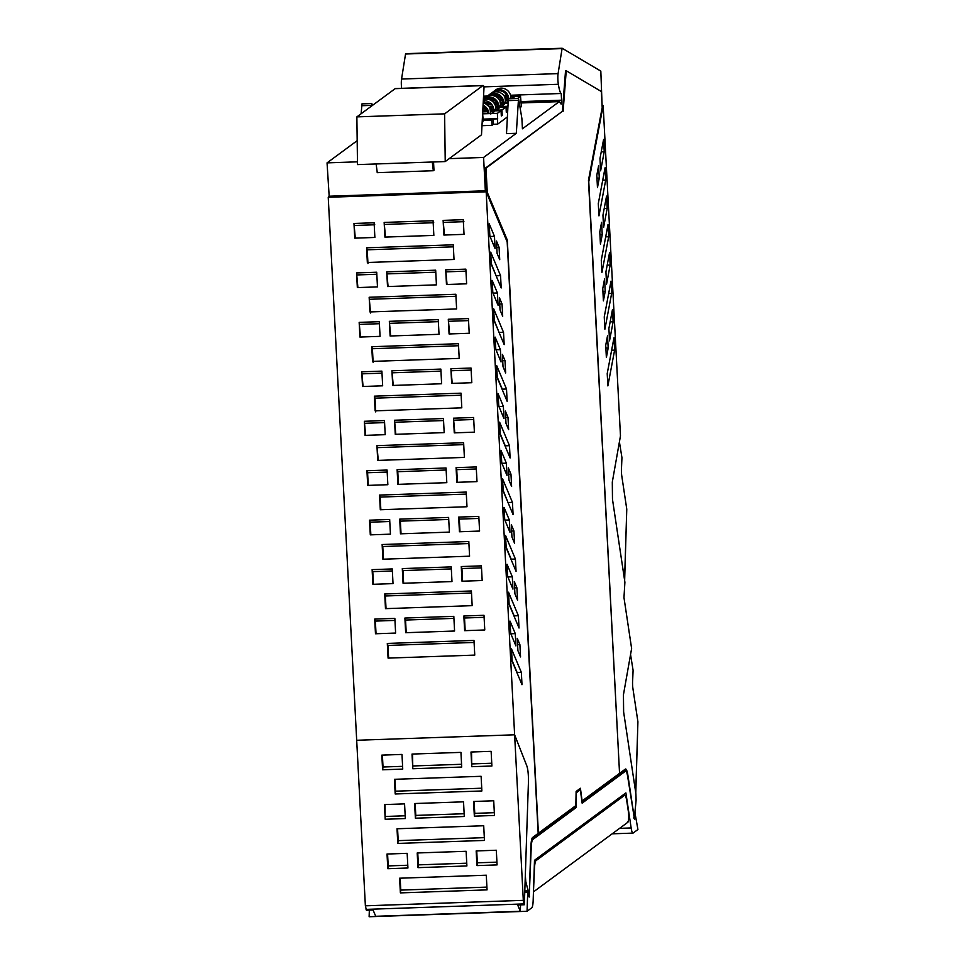 <?xml version="1.0" encoding="UTF-8"?>
<svg xmlns="http://www.w3.org/2000/svg" width="965" height="965" viewBox="0 0 965 965"><rect width="100%" height="100%" fill="white"/><g stroke="black" fill="none" stroke-linecap="round" stroke-linejoin="round"><path stroke-width="1.45" d="M612.184 833.82L632.956 833.109A12.449 2.002 88 0 1 631.146 827.946L625.887 792.892L534.501 860.285L533.175 900.2A12.449 2.002 88 0 1 531.812 907.763L527.059 911.274L369.125 916.75L369.342 910.128M632.956 833.109A12.449 2.002 88 0 0 633.173 833.024L637.925 829.514L634.886 812.349M527.602 891.696A183.664 29.505 -92 0 1 527.469 891.214L527.011 891.708L527.722 891.684A183.664 29.505 88 0 0 527.783 891.95A183.664 29.505 88 0 0 529.194 897.064L531.184 848.223A14.234 2.292 88 0 1 532.74 839.574L576.033 807.645L575.333 807.669L575.369 805.944M527.722 891.684L527.059 911.274M582.076 802.699L624.729 771.252A14.234 2.292 88 0 1 624.97 771.156L625.67 771.131A14.234 2.292 88 0 1 627.745 777.018L634.512 819.406A183.664 29.505 88 0 0 635.332 812.325M625.67 771.131A14.234 2.292 88 0 0 625.429 771.228L582.136 803.145L580.363 789.78L576.322 792.76L576.033 807.645M633.945 818.356A183.664 29.505 88 0 0 634.029 817.632M580.363 789.78L576.093 792.434M357.46 161.831L327.051 162.88L329.234 197.246M327.051 162.88L357.183 140.661M361.127 113.749L361.996 103.858L371.815 103.52L372.406 105.438M401.645 88.334A7.153 1.146 -92 0 1 401.549 79.046L405.602 53.678L562.161 48.262L600.821 71.108L602.136 106.271M619.542 773.206L588.771 181.734L603.161 105.535L620.471 435.891L612.305 482.078L612.473 499.267L624.898 582.245L623.969 597.564L631.617 648.528L623.45 694.728L623.619 711.917L635.899 793.809L636.104 800.166A183.664 29.505 -92 0 1 634.861 812.506A183.664 29.505 -92 0 1 634.258 817.632L633.836 817.645M449.195 158.646L483.586 157.452L485.335 190.793L328.8 196.233M485.335 190.793L485.757 191.818M433.538 161.963L433.973 170.286L433.321 170.733L432.284 162.011M483.586 157.452L516.323 133.303L518.519 98.43L521.884 118.454L522.427 128.803L559.278 101.627L521.197 102.953M516.323 133.303L506.504 133.64L508.253 100.637L508.7 98.768L518.519 98.43M510.823 96.609L520.521 96.283L521.389 106.633L520.207 107.513M507.385 116.958L497.651 124.135L493.441 124.292L493.163 118.997L491.728 120.058L492.005 125.341L493.441 124.292M492.005 125.341L481.993 125.691M371.332 106.222L371.815 103.52M521.124 101.602L561.57 100.191L561.148 104.16L559.278 101.627M561.57 100.191L561.22 93.484L510.545 95.245M483.562 96.174L487.59 96.042M493.791 95.825L498.579 95.656M503.802 95.475L506.758 95.378M484.056 86.862L558.397 84.281A21.351 3.426 88 0 0 561.22 93.484M401.549 79.046L558.084 73.617A7.153 1.146 88 0 0 558.397 84.281M558.084 73.617L562.137 48.25L405.602 53.678M507.18 241.901L538.168 833.362L532.632 837.451A16.369 2.63 88 0 0 530.834 847.403L529.254 895.062L525.78 881.528L525.322 875.351L528.434 782.108C528.543 775.004 528.024 769.612 526.854 765.957L514.622 734.799L486.167 191.806L507.18 241.901M634.258 817.632L627.974 775.776A16.369 2.63 88 0 0 625.597 768.996A16.369 2.63 88 0 0 625.32 769.105L619.771 773.194M626.562 772.121A16.369 2.63 88 0 0 625.248 769.153M486.565 192.312L487.265 192.288L485.998 168.163L485.298 168.187L486.565 192.312L506.637 240.611M485.298 168.187L562.414 111.313L485.998 168.163M487.265 192.288L507.313 240.104L538.398 833.205L575.84 805.594L576.117 791.445L580.423 788.272L582.112 800.962L619.554 773.351L588.469 180.262L602.196 107.537L601.352 91.518L566.238 70.759L563.114 111.289M566.238 70.759L565.538 70.783L562.414 111.313M579.784 788.743L579.929 789.804M507.313 240.104L506.613 240.128M613.969 337.822L614.621 350.114L607.866 385.904L607.214 373.612L613.969 337.822M605.706 180.081L598.951 215.871L598.3 203.567L605.067 167.777L605.706 180.081L602.715 180.178M607.19 208.404L603.595 227.463L602.944 215.171L606.551 196.112L607.19 208.404L604.211 208.512M608.674 236.751L601.919 272.54L601.279 260.248L608.034 224.459L608.674 236.751L605.694 236.859M610.157 265.086L606.563 284.144L605.923 271.853L609.518 252.794L610.157 265.086L607.178 265.194M611.641 293.432L604.886 329.222L604.247 316.93L611.002 281.141L611.641 293.432L608.662 293.541M613.137 321.767L609.53 340.826L608.891 328.522L612.486 309.476L613.137 321.767L610.145 321.876M602.232 234.64L600.435 244.193L599.784 231.902L601.593 222.348L602.232 234.64L599.941 234.724M605.212 291.321L603.402 300.875L602.763 288.583L604.56 279.03L605.212 291.321L602.908 291.406M607.54 335.699L608.179 348.003L606.37 357.557L605.731 345.265L607.54 335.699M596.816 175.22L597.468 187.596L599.277 178.042L598.626 165.666L596.816 175.22M600.628 170.829L604.223 151.77L603.583 139.479L599.977 158.525L600.628 170.829M486.167 191.806L328.233 197.282L356.688 740.276L514.622 734.799L356.688 740.276L365.373 905.821L523.307 900.345L514.622 734.799L526.854 765.957A12.449 2.002 88 0 1 528.434 782.108L524.345 904.748L517.674 904.977L520.316 911.286L520.533 904.88M377.267 172.639L376.133 163.953M603.161 105.535L602.269 105.559M501.74 462.923L506.999 475.456L506.348 463.164L501.1 450.631L501.74 462.923M510.678 633.402L515.925 645.923L515.286 633.631L510.027 621.098L510.678 633.402M521.353 672.4L521.993 684.704L512.125 661.17L511.486 648.878L521.353 672.4L517.144 672.545L512.101 660.518M489.858 236.111L495.105 248.632L494.466 236.341L489.207 223.808L489.858 236.111M509.472 445.685L510.111 457.977L500.244 434.455L499.605 422.151L509.472 445.685L505.262 445.83L500.22 433.804M505.346 411.054L505.998 423.358L508.627 429.63L507.988 417.338L505.346 411.054M497.084 253.397L499.725 259.682L499.074 247.305L496.444 241.021L497.084 253.397M499.412 297.703L500.051 309.994L502.693 316.279L502.041 303.975L499.412 297.703M493.658 308.8L494.309 321.092L504.176 344.626L503.525 332.334L493.658 308.8M495.154 337.135L495.793 349.427L501.04 361.947L500.401 349.656L495.154 337.135M502.379 354.372L503.018 366.676L505.66 372.96L505.009 360.657L502.379 354.372M492.174 280.453L497.433 292.974L498.073 305.278L492.826 292.745L492.174 280.453M490.69 252.118L500.558 275.652L501.197 287.944L491.342 264.41L490.69 252.118M506.504 389.004L507.144 401.307L497.277 377.773L496.637 365.482L506.504 389.004L502.282 389.148L497.24 377.122M503.368 406.337L504.019 418.629L498.76 406.108L498.121 393.804L503.368 406.337L499.158 406.482L498.724 405.457M514.924 593.825L517.566 600.109L516.914 587.806L514.285 581.533L514.924 593.825M512.306 576.805L512.946 589.108L507.699 576.575L507.047 564.284L512.306 576.805L508.097 576.949L507.662 575.924M515.406 559.049L505.539 535.515L506.191 547.806L516.058 571.34L515.406 559.049L511.197 559.193L506.155 547.155M518.386 615.718L519.025 628.022L509.158 604.488L508.519 592.196L518.386 615.718L514.164 615.875L509.122 603.837M519.894 644.632L520.545 656.924L517.903 650.651L517.264 638.348L519.894 644.632L517.59 644.716M513.935 530.991L511.305 524.707L511.945 536.998L514.586 543.283L513.935 530.991L511.643 531.064M504.08 507.457L504.719 519.749L509.966 532.282L509.327 519.978L504.08 507.457M503.223 491.125L513.091 514.659L512.439 502.367L502.572 478.833L503.223 491.125M510.968 474.165L508.326 467.88L508.977 480.172L511.607 486.457L510.968 474.165L508.664 474.237M611.629 350.223L614.621 350.114M605.875 348.076L608.179 348.003M596.973 178.127L599.277 178.042M601.231 151.879L604.223 151.77M369.933 311.936L369.161 297.268L455.842 294.265L456.614 308.933L369.933 311.936M364.348 421.283L384.48 420.583L385.216 434.672L365.084 435.372L364.348 421.283L365.639 435.348M366.579 247.812L453.26 244.808L454.02 259.476L367.339 262.492L366.579 247.812L367.231 249.814L453.357 246.835M371.754 346.725L458.435 343.709L459.207 358.389L372.526 361.393L371.754 346.725L372.418 348.727L458.544 345.735M374.348 396.169L461.029 393.165L461.801 407.833L375.12 410.849L374.348 396.169L375.011 398.171L461.137 395.192M361.754 371.827L381.887 371.127L382.659 385.807L362.526 386.507L361.754 371.827L363.069 386.482M359.161 322.382L379.293 321.683L380.065 336.351L359.933 337.05L359.161 322.382L360.476 337.026M356.568 272.926L376.712 272.227L377.472 286.894L357.34 287.594L356.568 272.926L357.894 287.582M391.935 370.789L440.848 369.088L441.62 383.756L392.707 385.457L391.935 370.789L393.25 385.433M389.341 321.333L438.255 319.632L439.027 334.312L390.113 336.001L389.341 321.333L390.668 335.989M386.748 271.877L435.673 270.188L436.433 284.856L387.52 286.557L386.748 271.877L388.075 286.533M450.896 368.739L471.041 368.039L471.801 382.707L451.668 383.407L450.896 368.739L452.223 383.394M448.303 319.282L468.447 318.583L469.207 333.263L449.075 333.962L448.303 319.282L449.63 333.938M445.709 269.838L465.854 269.139L466.626 283.807L446.481 284.506L445.709 269.838L447.036 284.482M354.746 238.15L374.878 237.45L374.118 222.77L353.974 223.47L354.746 238.15M443.888 235.05L464.032 234.35L463.26 219.682L443.128 220.382L443.888 235.05M384.154 222.433L384.926 237.101L433.852 235.4L433.08 220.732L384.154 222.433L385.481 237.076M394.528 420.233L443.442 418.545L444.177 432.622L395.264 434.322L394.528 420.233L395.819 434.298M453.49 418.195L473.622 417.495L474.394 432.163L454.262 432.863L453.49 418.195L454.805 432.839M463.622 442.73L464.394 457.41L377.713 460.414L376.941 445.625L463.622 442.73M473.984 640.422L387.303 643.438L388.075 658.106L474.756 655.102L473.984 640.422M471.403 590.978L384.721 593.982L385.481 608.65L472.162 605.646L471.403 590.978M468.809 541.522L382.128 544.525L382.888 559.205L469.569 556.19L468.809 541.522M466.216 492.066L379.534 495.081L380.306 509.749L466.988 506.746L466.216 492.066M483.996 615.296L463.851 615.996L464.623 630.676L484.768 629.976L483.996 615.296M481.402 565.852L461.258 566.552L462.03 581.22L482.174 580.52L481.402 565.852M478.809 516.396L458.677 517.095L459.437 531.763L479.581 531.064L478.809 516.396M476.215 466.939L456.083 467.639L456.855 482.319L476.987 481.619L476.215 466.939M446.035 467.989L397.122 469.69L397.882 484.358L446.807 482.669L446.035 467.989M448.629 517.445L399.715 519.146L400.475 533.814L449.401 532.113L448.629 517.445M451.222 566.901L402.296 568.59L403.068 583.27L451.982 581.569L451.222 566.901M453.815 616.346L404.89 618.046L405.662 632.714L454.575 631.026L453.815 616.346M387.074 470.039L366.941 470.739L367.701 485.407L387.846 484.707L387.074 470.039M389.667 519.484L369.523 520.183L370.295 534.863L390.439 534.164L389.667 519.484M392.26 568.94L372.116 569.639L372.888 584.308L393.02 583.62L392.26 568.94M394.854 618.396L374.709 619.096L375.481 633.764L395.614 633.064L394.854 618.396M502.174 463.96L501.704 462.283M502.138 463.309L506.348 463.164M511.1 634.427L510.642 632.75M511.076 633.776L515.286 633.631M517.18 673.196L517.144 672.545M494.466 236.341L490.256 236.485L489.822 235.46M490.28 237.137L490.256 236.485M505.298 446.481L505.262 445.83M505.684 417.423L507.988 417.338M499.074 247.305L496.77 247.378M499.737 304.059L502.041 303.975M499.351 333.118L494.273 320.44M499.315 332.479L503.525 332.334M496.227 350.452L495.757 348.775M496.191 349.8L500.401 349.656M502.717 360.741L505.009 360.657M493.248 293.77L492.789 292.093M493.224 293.119L497.433 292.974M496.384 276.448L491.306 263.771M496.348 275.797L500.558 275.652M502.319 389.8L502.282 389.148M499.195 407.133L499.158 406.482M514.622 587.89L516.914 587.806M508.133 577.601L508.097 576.949M511.233 559.845L511.197 559.193M514.2 616.514L514.164 615.875M505.153 520.774L504.683 519.098M505.117 520.135L509.327 519.978M508.266 503.163L503.187 490.485M508.229 502.512L512.439 502.367M369.161 297.268L370.548 312.998M369.824 299.271L455.95 296.279M384.589 422.61L364.999 423.285M367.231 249.814L367.955 263.554M372.418 348.727L373.129 362.454M375.011 398.171L375.723 411.91M381.995 373.153L362.406 373.829M379.402 323.697L359.812 324.385M376.808 274.253L357.231 274.928M440.957 371.103L392.598 372.792M438.363 321.659L390.005 323.335M435.77 272.202L387.411 273.879M471.137 370.065L451.56 370.741M468.544 320.609L448.966 321.285M465.962 271.153L446.373 271.841M355.301 238.126L353.974 223.47M374.77 224.773L354.637 225.472M444.443 235.038L443.128 220.382M463.912 221.685L443.779 222.384M433.731 222.734L384.818 224.435M443.55 420.559L395.18 422.236M473.731 419.51L454.141 420.197M378.268 460.389L376.941 445.625M463.731 444.636L377.592 447.627M474.092 642.449L387.966 645.44L387.303 643.438M388.63 658.082L387.966 645.44M471.499 592.993L385.373 595.984L384.721 593.982M386.036 608.638L385.373 595.984M468.906 543.548L382.779 546.528L382.128 544.525M383.443 559.181L382.779 546.528M466.324 494.092L380.186 497.084L379.534 495.081M380.849 509.725L380.186 497.084M484.104 617.323L464.515 617.998L463.851 615.996M465.178 630.652L464.515 617.998M481.511 567.866L461.921 568.554L461.258 566.552M462.585 581.195L461.921 568.554M478.917 518.422L459.328 519.098L458.677 517.095M459.991 531.751L459.328 519.098M476.324 468.966L456.735 469.641L456.083 467.639M457.398 482.295L456.735 469.641M446.144 470.015L397.773 471.692L397.122 469.69M398.436 484.346L397.773 471.692M448.737 519.472L400.366 521.148L399.715 519.146M401.03 533.79L400.366 521.148M451.331 568.916L402.96 570.592L402.296 568.59M403.623 583.246L402.96 570.592M453.912 618.372L405.553 620.049L404.89 618.046M406.217 632.702L405.553 620.049M387.182 472.054L367.593 472.741L366.941 470.739M368.256 485.383L367.593 472.741M389.776 521.51L370.186 522.186L369.523 520.183M370.85 534.839L370.186 522.186M392.357 570.966L372.78 571.642L372.116 569.639M373.443 584.295L372.78 571.642M394.95 620.411L375.373 621.098L374.709 619.096M376.036 633.752L375.373 621.098M529.254 895.062L528.639 895.086M575.333 807.669L532.041 839.598A14.234 2.292 88 0 0 531.474 840.551M528.892 896.002L528.917 895.074M483.489 97.561L485.455 97.489M496.589 97.103L500.256 96.983M504.695 96.826L507.325 96.729M517.554 98.466L520.521 96.283M508 105.511L506.927 106.307L507.192 111.614L506.275 111.638M495.805 107.32L506.022 106.97L506.299 112.266L507.192 111.614M506.01 106.982L501.945 109.986L502.198 115.293L501.281 115.317M490.811 110.999L501.04 110.649L501.318 115.945L502.198 115.293M501.016 110.661L497.409 113.327L497.651 124.135M483.296 119.117L497.687 118.623M483.236 120.348L491.728 120.058M497.373 118.852L493.163 118.997M482.645 113.834L497.409 113.327M482.753 111.277L487.253 111.12M482.633 113.568L492.174 113.231L494.562 111.47L490.895 111.602M482.717 111.88L487.446 111.723M482.79 110.661L486.999 110.505M490.69 110.384L501.921 109.986M482.946 107.766L484.961 107.694M489.544 107.537L492.247 107.441M482.91 108.37L485.528 108.273M489.87 108.128L492.44 108.044M495.889 107.923L499.556 107.791L497.168 109.552L490.534 109.793M482.826 110.058L486.71 109.926M482.97 107.139L484.225 107.103M489.146 106.934L491.993 106.826M495.684 106.705L506.915 106.307M486.119 104.148L489.943 104.015M494.538 103.858L497.24 103.762M500.799 103.641L508.109 103.388M486.975 104.727L490.522 104.594M494.864 104.449L497.433 104.365M500.883 104.244L504.55 104.111L502.15 105.873L495.528 106.114M488.7 106.343L491.704 106.246M484.937 103.569L489.207 103.424M494.14 103.255L496.987 103.146M500.666 103.026L508.145 102.76M491.101 100.469L494.936 100.336M499.52 100.179L502.222 100.083M505.781 99.962L508.326 99.877M491.969 101.048L495.515 100.915M499.846 100.77L502.415 100.686M505.865 100.565L508.266 100.481M500.509 102.435L507.144 102.194L508.217 101.409M490.835 114.039L489.906 108.201A9.602 9.421 -126.4 0 0 483.188 103.026L488.314 102.857M493.682 102.664L496.685 102.567M489.931 99.89L494.201 99.745M499.122 99.576L501.969 99.467M505.66 99.347L508.422 99.25M483.465 97.96L485.069 97.779M496.963 97.368L500.497 97.236M504.84 97.091L507.409 97.007M510.859 96.886L514.526 96.753L512.125 98.514L505.503 98.756M488.181 99.347L493.308 99.178M498.676 98.985L501.679 98.888M483.634 97.827L483.694 98.792M488.809 113.351A9.602 9.421 -126.4 0 0 483.079 105.221M487.759 113.388A8.54 8.383 -126.4 0 0 483.019 106.367M495.901 109.6A9.602 9.421 -126.4 0 0 483.381 99.612M492.753 109.708L483.26 101.82M493.803 109.672A9.602 9.421 -126.4 0 0 483.32 100.746M498.784 105.993A9.602 9.421 -126.4 0 0 483.622 98.84A9.602 9.421 -126.4 0 0 483.61 98.852A9.602 9.421 -126.4 0 0 483.405 99.009M497.735 106.029A8.54 8.383 -126.4 0 0 484.937 99.25M500.811 106.681L499.894 100.843A9.602 9.421 -126.4 0 0 485.721 97.296M503.778 102.314A9.602 9.421 -126.4 0 0 487.277 96.367M486.891 98.406L486.227 99.154M483.911 101.771L483.224 102.555M502.729 102.35A8.54 8.383 -126.4 0 0 489.931 95.571M505.793 103.002L504.876 97.163A9.602 9.421 -126.4 0 0 490.727 93.605A9.602 9.421 -126.4 0 0 490.715 93.617L488.616 95.161M487.808 98.201L486.939 99.178M484.635 101.783L483.537 103.014M508.76 98.635A9.602 9.421 -126.4 0 0 492.271 92.688M510.871 98.563A9.602 9.421 -126.4 0 0 495.708 89.926L493.61 91.482M491.885 94.727L491.221 95.475M488.893 98.092L487.844 99.286M507.711 98.671A8.54 8.383 -126.4 0 0 494.912 91.892M492.789 94.522L491.933 95.499M489.617 98.104L488.531 99.335M471.752 766.705L491.897 766.005L491.125 751.337L470.98 752.025L471.752 766.705L471.535 752.012M491.752 763.231L472.162 763.918M407.93 868.005L407.158 853.325L387.025 854.025L387.797 868.705L407.93 868.005M496.312 850.237L476.167 850.937L476.939 865.605L497.072 864.905L496.312 850.237M384.432 804.581L385.204 819.249L405.336 818.549L404.564 803.881L384.432 804.581M463.526 801.831L414.612 803.531L415.384 818.199L464.298 816.499L463.526 801.831M483.706 825.75L484.466 840.431L397.785 843.434L397.025 828.766L483.706 825.75M395.192 793.978L394.432 779.31L481.113 776.306L481.873 790.974L395.192 793.978L395.602 791.191L481.728 788.212M487.06 889.875L400.379 892.89L399.606 878.21L486.288 875.207L487.06 889.875M417.978 867.656L466.891 865.955L466.119 851.287L417.206 852.976L417.978 867.656L418.376 864.869L466.746 863.193M474.346 816.161L473.574 801.481L493.718 800.781L494.478 815.461L474.346 816.161L474.756 813.362L494.333 812.687M412.019 754.075L412.791 768.743L461.704 767.054L460.944 752.374L412.019 754.075M402.743 769.093L401.983 754.425L381.838 755.125L382.61 769.793L402.743 769.093M520.316 911.286L375.723 916.292L373.081 909.995L366.411 910.224L365.373 905.821M524.345 904.748L523.995 903.916A6.55 1.049 -92 0 1 523.307 900.345M387.58 854.013L388.195 865.919L407.785 865.231M388.195 865.919L387.797 868.705M496.927 862.143L477.337 862.819L476.939 865.605M476.722 850.913L477.337 862.819M384.987 804.557L385.204 819.249M385.602 816.462L405.191 815.787M415.167 803.507L415.794 815.413L464.153 813.736M415.794 815.413L415.384 818.199M397.785 843.434L398.195 840.648L484.321 837.656M397.568 828.742L398.195 840.648M394.975 779.286L395.602 791.191M400.379 892.89L400.789 890.104L486.915 887.112M400.161 878.198L400.789 890.104M417.761 852.964L418.376 864.869M474.129 801.469L474.756 813.362M412.574 754.051L412.791 768.743M413.201 765.957L461.56 764.28M382.393 755.1L383.021 767.006L402.598 766.331M383.021 767.006L382.61 769.793M630.555 654.547L633.088 670.313L632.678 679.939A7.117 1.146 88 0 0 632.931 688.6L637.913 721.772L635.718 792.603M635.79 793.061L637.913 721.772M619.409 441.898L621.942 457.663L621.532 467.301A7.117 1.146 88 0 0 621.786 475.95L626.768 509.134L624.572 579.953M624.645 580.411L626.768 509.134M533.705 891.696L627.865 822.252A7.117 1.146 88 0 0 628.613 814.376A7.117 1.146 88 0 0 628.287 811.022L626.816 801.191A14.234 2.292 88 0 0 624.741 795.293A14.234 2.292 88 0 0 624.5 795.389L536.009 860.647A14.234 2.292 88 0 0 534.863 864.121A14.234 2.292 88 0 0 534.453 869.296L533.452 891.708M627.865 822.252L627.829 821.553L627.865 822.252M482.078 124.051L483.212 120.492L482.621 113.725M481.776 129.756L481.825 128.731M445.227 161.565L481.499 134.811L484.08 86.307L482.886 85.62L444.612 113.846L356.869 116.886L357.496 164.605L445.227 161.565L444.612 113.846M484.08 86.307L482.886 85.62L395.143 88.671A17.792 2.859 -92 0 1 395.445 88.551L479.677 85.632A17.792 2.859 -92 0 1 479.714 85.632M395.143 88.671L356.869 116.886M631.146 827.946L619.602 828.344M527.698 892.118L524.755 892.227M624.729 771.252L625.429 771.228M361.549 105.728L371.38 105.378M562.004 48.588L405.469 54.016M518.084 100.3L508.253 100.637M525.78 881.528L525.117 881.552M529.58 896.244L528.965 896.268M532.041 839.598L532.74 839.574M523.995 903.916L366.061 909.392M624.5 795.389L622.413 795.462M536.009 860.647L534.489 860.696M479.376 85.752A17.792 2.859 -92 0 1 479.677 85.632L483.188 85.511M524.803 890.924L527.264 890.84M433.321 170.733L377.17 172.675M485.733 97.284L483.622 98.84M624.741 795.293L622.534 795.377"/></g></svg>
